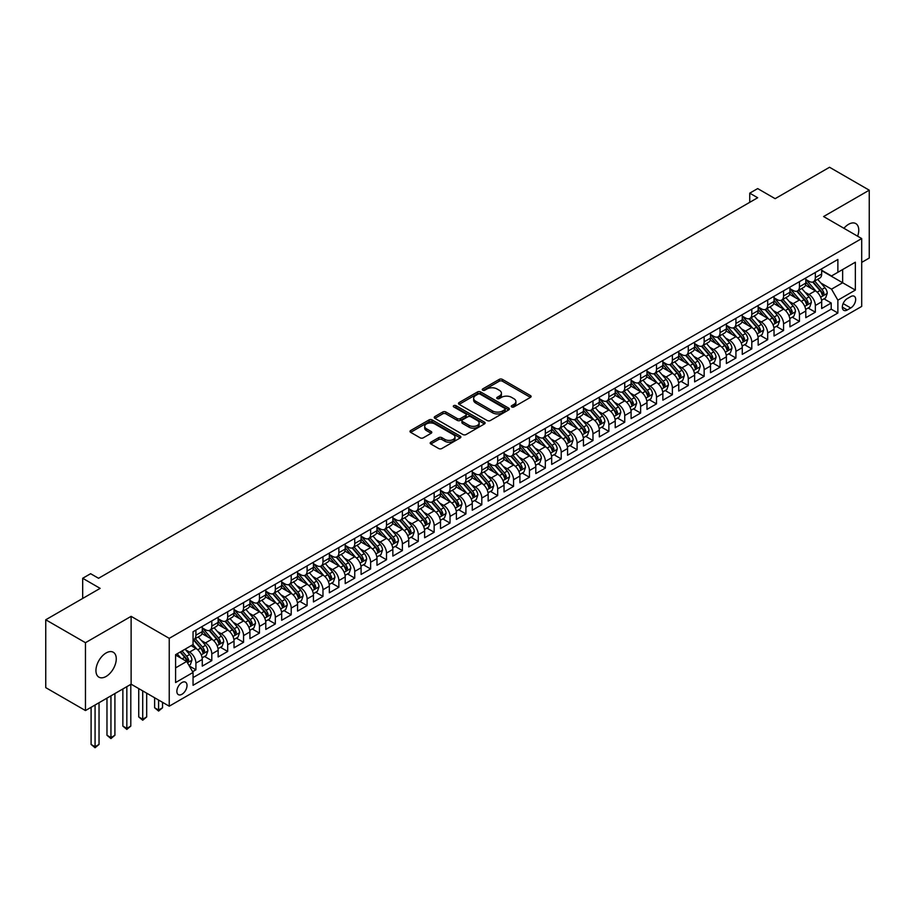 <?xml version="1.0" encoding="UTF-8"?>
<svg xmlns="http://www.w3.org/2000/svg" width="915" height="915" viewBox="0 0 915 915"><rect width="100%" height="100%" fill="white"/><g stroke="black" fill="none" stroke-linecap="round" stroke-linejoin="round"><path stroke-width="1.37" d="M511.702 406.935A1.544 0.892 0 0 0 513.887 406.935L530.448 397.373A2.207 1.27 0 0 0 531.1 396.469A2.207 1.27 0 0 0 530.448 395.566L502.392 379.37A2.207 1.27 0 0 0 499.27 379.37L482.708 388.932A1.544 0.892 0 0 0 482.251 389.561A1.544 0.892 0 0 0 482.708 390.19A1.544 0.892 0 0 0 484.893 390.19L487.032 388.955A7.057 4.072 0 0 1 497.005 388.955L499.35 390.305A7.057 4.072 0 0 1 501.42 393.187A7.057 4.072 0 0 1 499.35 396.069L497.2 397.304A1.544 0.892 0 0 0 496.754 397.934A1.544 0.892 0 0 0 497.2 398.563A1.544 0.892 0 0 0 499.384 398.563L501.534 397.327A7.057 4.072 0 0 1 511.508 397.327L513.853 398.677A7.057 4.072 0 0 1 515.911 401.559A7.057 4.072 0 0 1 513.853 404.43L511.702 405.677A1.544 0.892 0 0 0 511.256 406.306A1.544 0.892 0 0 0 511.702 406.935L511.702 405.677M106.106 676.448A14.377 8.304 120 0 0 115.496 663.775A14.377 8.304 120 0 0 113.288 652.258A14.377 8.304 120 0 0 106.106 652.967A14.377 8.304 120 0 0 96.716 665.64A14.377 8.304 120 0 0 98.912 677.157A14.377 8.304 120 0 0 106.106 676.448M857.63 236.196A14.377 8.304 120 0 0 855.788 223.58A14.377 8.304 120 0 0 848.605 224.289A14.377 8.304 120 0 0 843.939 228.292M181.936 694.279A7.183 4.152 120 0 0 186.637 687.943A7.183 4.152 120 0 0 185.539 682.19A7.183 4.152 120 0 0 181.936 682.544A7.183 4.152 120 0 0 177.247 688.881A7.183 4.152 120 0 0 178.345 694.634A7.183 4.152 120 0 0 181.936 694.279M430.828 442.197A2.207 1.27 0 0 0 430.187 443.089A2.207 1.27 0 0 0 430.828 443.992L438.708 448.533A2.207 1.27 0 0 0 441.819 448.533L460.222 437.919A2.207 1.27 0 0 0 460.863 437.015A2.207 1.27 0 0 0 460.222 436.112L432.154 419.916A2.207 1.27 0 0 0 429.043 419.916L410.641 430.53A2.207 1.27 0 0 0 410 431.434A2.207 1.27 0 0 0 410.641 432.338L420.157 437.828A2.207 1.27 0 0 0 423.268 437.828L431.148 433.287A2.207 1.27 0 0 0 431.788 432.383A2.207 1.27 0 0 0 431.148 431.48L426.424 428.758A5.902 3.408 0 0 1 424.697 426.356A5.902 3.408 0 0 1 428.346 423.21A5.902 3.408 0 0 1 434.774 423.942L453.245 434.614A5.902 3.408 0 0 1 454.972 437.015A5.902 3.408 0 0 1 451.324 440.161A5.902 3.408 0 0 1 444.907 439.429L441.819 437.644A2.207 1.27 0 0 0 438.708 437.644L430.828 442.197L430.828 443.992L438.708 439.486L438.708 437.644M861.701 262.399L869.25 258.041L869.25 190.183L829.539 167.262L775.142 198.669L757.677 188.582L749.74 193.168L757.677 197.743L98.557 578.28L90.619 573.705L82.682 578.28L82.682 598.456M85.461 642.696L85.461 710.555L131.12 684.191L131.12 616.344L85.461 642.696L45.75 619.775L100.147 588.368L82.682 578.28M131.12 616.344L169.241 638.35L861.701 238.552L861.701 306.411L169.241 706.197L169.241 638.35M869.25 190.183L823.592 216.546L861.701 238.552M487.192 420.545A2.207 1.27 0 0 0 490.303 420.545L508.706 409.92A2.207 1.27 0 0 0 509.346 409.028A2.207 1.27 0 0 0 508.706 408.124L480.638 391.929A2.207 1.27 0 0 0 477.527 391.929L459.124 402.543A2.207 1.27 0 0 0 458.484 403.446A2.207 1.27 0 0 0 459.124 404.35L487.192 420.545M454.366 407.267A1.544 0.892 0 0 1 455.933 407.484L484.435 423.942L466.067 434.545A2.207 1.27 0 0 1 462.944 434.545L434.888 418.338L434.888 416.542A2.207 1.27 0 0 0 434.236 417.446A2.207 1.27 0 0 0 434.888 418.338M434.888 416.542L442.757 411.99A2.207 1.27 0 0 1 445.88 411.99L457.26 418.567A2.207 1.27 0 0 0 460.371 418.567L465.598 415.547A2.207 1.27 0 0 0 466.238 414.655A2.207 1.27 0 0 0 465.598 413.752L453.749 406.912A1.544 0.892 0 0 1 453.302 406.283A1.544 0.892 0 0 1 454.252 405.459A1.544 0.892 0 0 1 455.933 405.654L484.458 422.124A2.207 1.27 0 0 1 485.11 423.016A2.207 1.27 0 0 1 484.458 423.92L484.458 422.124M85.461 710.555L45.75 687.634L45.75 619.775M192.619 671.702L195.913 669.803L189.325 665.994M185.573 649.799L189.565 652.098A8.99 5.193 60 0 1 195.913 663.101L202.272 659.44L202.272 666.131L211.8 660.63L204.571 656.455M201.46 640.626L205.452 642.936A8.99 5.193 60 0 1 211.8 653.939L218.147 650.268L218.147 656.959L227.686 651.457L220.458 647.282M217.347 631.464L221.327 633.763A8.99 5.193 60 0 1 227.686 644.766L234.034 641.095L234.034 647.797L243.562 642.284L236.333 638.121M233.222 622.292L237.214 624.59A8.99 5.193 60 0 1 243.562 635.593L249.921 631.933L249.921 638.624L259.448 633.123L252.22 628.948M249.109 613.119L253.089 615.418A8.99 5.193 60 0 1 259.448 626.432L265.796 622.76L265.796 629.451L275.335 623.95L268.106 619.775M264.984 603.946L268.976 606.256A8.99 5.193 60 0 1 275.335 617.259L281.683 613.588L281.683 620.279L291.21 614.777L283.982 610.614M280.871 594.784L284.862 597.083A8.99 5.193 60 0 1 291.21 608.086L297.569 604.415L297.569 611.117L307.097 605.616L299.868 601.441M296.757 585.611L300.738 587.91A8.99 5.193 60 0 1 307.097 598.913L313.445 595.253L313.445 601.944L322.972 596.443L315.755 592.268M312.633 576.439L316.624 578.749A8.99 5.193 60 0 1 322.972 589.752L329.331 586.08L329.331 592.771L338.859 587.27L331.63 583.095M328.519 567.277L332.511 569.576A8.99 5.193 60 0 1 338.859 580.579L345.207 576.908L345.207 583.61L354.746 578.097L347.517 573.934M344.406 558.104L348.386 560.403A8.99 5.193 60 0 1 354.746 571.406L361.093 567.746L361.093 574.437L370.621 568.936L363.392 564.761M360.281 548.931L364.273 551.23A8.99 5.193 60 0 1 370.621 562.245L376.98 558.573L376.98 565.264L386.507 559.763L379.279 555.588M376.168 539.759L380.148 542.069A8.99 5.193 60 0 1 386.507 553.072L392.855 549.4L392.855 556.091L402.383 550.59L395.166 546.427M392.043 530.597L396.035 532.896A8.99 5.193 60 0 1 402.383 543.899L408.742 540.227L408.742 546.93L418.269 541.428L411.041 537.254M407.93 521.424L411.922 523.723A8.99 5.193 60 0 1 418.269 534.726L424.629 531.066L424.629 537.757L434.156 532.255L426.928 528.081M423.817 512.251L427.797 514.562A8.99 5.193 60 0 1 434.156 525.565L440.504 521.893L440.504 528.584L450.031 523.083L442.814 518.908M439.692 503.09L443.684 505.389A8.99 5.193 60 0 1 450.031 516.392L456.391 512.72L456.391 519.423L465.918 513.91L458.69 509.747M455.579 493.917L459.57 496.216A8.99 5.193 60 0 1 465.918 507.219L472.266 503.559L472.266 510.25L481.805 504.748L474.576 500.574M471.454 484.744L475.445 487.043A8.99 5.193 60 0 1 481.805 498.057L488.153 494.386L488.153 501.077L497.68 495.575L490.451 491.401M487.34 475.571L491.332 477.882A8.99 5.193 60 0 1 497.68 488.885L504.039 485.213L504.039 491.904L513.567 486.403L506.338 482.239M503.227 466.41L507.207 468.709A8.99 5.193 60 0 1 513.567 479.712L519.914 476.04L519.914 482.743L529.442 477.241L522.225 473.066M519.102 457.237L523.094 459.536A8.99 5.193 60 0 1 529.442 470.539L535.801 466.879L535.801 473.57L545.329 468.068L538.1 463.894M534.989 448.064L538.981 450.374A8.99 5.193 60 0 1 545.329 461.377L551.688 457.706L551.688 464.397L561.215 458.895L553.987 454.721M550.876 438.903L554.856 441.202A8.99 5.193 60 0 1 561.215 452.204L567.563 448.533L567.563 455.235L577.091 449.734L569.862 445.559M566.751 429.73L570.743 432.029A8.99 5.193 60 0 1 577.091 443.032L583.45 439.372L583.45 446.062L592.977 440.561L585.749 436.386M582.638 420.557L586.618 422.856A8.99 5.193 60 0 1 592.977 433.87L599.325 430.199L599.325 436.89L608.864 431.388L601.635 427.214M598.513 411.384L602.505 413.694A8.99 5.193 60 0 1 608.864 424.697L615.212 421.026L615.212 427.717L624.739 422.215L617.511 418.052M614.4 402.223L618.391 404.522A8.99 5.193 60 0 1 624.739 415.524L631.098 411.853L631.098 418.555L640.626 413.054L633.397 408.879M630.286 393.05L634.267 395.349A8.99 5.193 60 0 1 640.626 406.351L646.974 402.692L646.974 409.382L656.501 403.881L649.284 399.706M646.162 383.877L650.153 386.187A8.99 5.193 60 0 1 656.501 397.19L662.86 393.519L662.86 400.21L672.388 394.708L665.159 390.533M662.048 374.715L666.04 377.014A8.99 5.193 60 0 1 672.388 388.017L678.736 384.346L678.736 391.048L688.274 385.547L681.046 381.372M677.935 365.543L681.915 367.841A8.99 5.193 60 0 1 688.274 378.844L694.622 375.184L694.622 381.875L704.15 376.374L696.921 372.199M693.81 356.37L697.802 358.669A8.99 5.193 60 0 1 704.15 369.683L710.509 366.011L710.509 372.702L720.036 367.201L712.808 363.026M709.697 347.197L713.677 349.507A8.99 5.193 60 0 1 720.036 360.51L726.384 356.839L726.384 363.529L735.923 358.028L728.695 353.865M725.572 338.035L729.564 340.334A8.99 5.193 60 0 1 735.923 351.337L742.271 347.666L742.271 354.368L751.798 348.867L744.57 344.692M741.459 328.862L745.451 331.161A8.99 5.193 60 0 1 751.798 342.164L758.158 338.504L758.158 345.195L767.685 339.694L760.457 335.519M757.346 319.69L761.326 322A8.99 5.193 60 0 1 767.685 333.003L774.033 329.331L774.033 336.022L783.56 330.521L776.343 326.346M773.221 310.528L777.212 312.827A8.99 5.193 60 0 1 783.56 323.83L789.919 320.159L789.919 326.861L799.447 321.359L792.218 317.185M789.107 301.355L793.099 303.654A8.99 5.193 60 0 1 799.447 314.657L805.795 310.997L805.795 317.688L815.334 312.187L815.334 305.496A8.99 5.193 -120 0 0 808.974 294.481L804.994 292.182M808.105 308.012L815.334 312.187M202.272 659.44A8.99 5.193 -120 0 0 195.913 648.438L191.155 645.681M218.147 650.268A8.99 5.193 -120 0 0 211.8 639.265L201.975 633.592M234.034 641.095A8.99 5.193 -120 0 0 227.686 630.092L217.862 624.419M249.921 631.933A8.99 5.193 -120 0 0 243.562 620.919L233.748 615.257M265.796 622.76A8.99 5.193 -120 0 0 259.448 611.758L249.623 606.085M281.683 613.588A8.99 5.193 -120 0 0 275.335 602.585L265.51 596.912M297.569 604.415A8.99 5.193 -120 0 0 291.21 593.412L281.385 587.75M313.445 595.253A8.99 5.193 -120 0 0 307.097 584.25L297.272 578.577M329.331 586.08A8.99 5.193 -120 0 0 322.972 575.077L313.159 569.404M345.207 576.908A8.99 5.193 -120 0 0 338.859 565.905L329.034 560.232M361.093 567.746A8.99 5.193 -120 0 0 354.746 556.732L344.921 551.07M376.98 558.573A8.99 5.193 -120 0 0 370.621 547.57L360.796 541.897M392.855 549.4A8.99 5.193 -120 0 0 386.507 538.397L376.683 532.724M408.742 540.227A8.99 5.193 -120 0 0 402.383 529.225L392.569 523.563M424.629 531.066A8.99 5.193 -120 0 0 418.269 520.063L408.445 514.39M440.504 521.893A8.99 5.193 -120 0 0 434.156 510.89L424.331 505.217M456.391 512.72A8.99 5.193 -120 0 0 450.031 501.717L440.218 496.044M472.266 503.559A8.99 5.193 -120 0 0 465.918 492.545L456.093 486.883M488.153 494.386A8.99 5.193 -120 0 0 481.805 483.383L471.98 477.71M504.039 485.213A8.99 5.193 -120 0 0 497.68 474.21L487.855 468.537M519.914 476.04A8.99 5.193 -120 0 0 513.567 465.037L503.742 459.376M535.801 466.879A8.99 5.193 -120 0 0 529.442 455.876L519.629 450.203M551.688 457.706A8.99 5.193 -120 0 0 545.329 446.703L535.504 441.03M567.563 448.533A8.99 5.193 -120 0 0 561.215 437.53L551.39 431.857M583.45 439.372A8.99 5.193 -120 0 0 577.091 428.357L567.277 422.696M599.325 430.199A8.99 5.193 -120 0 0 592.977 419.196L583.152 413.523M615.212 421.026A8.99 5.193 -120 0 0 608.864 410.023L599.039 404.35M631.098 411.853A8.99 5.193 -120 0 0 624.739 400.85L614.914 395.188M646.974 402.692A8.99 5.193 -120 0 0 640.626 391.689L630.801 386.016M662.86 393.519A8.99 5.193 -120 0 0 656.501 382.516L646.688 376.843M678.736 384.346A8.99 5.193 -120 0 0 672.388 373.343L662.563 367.67M694.622 375.184A8.99 5.193 -120 0 0 688.274 364.181L678.45 358.508M710.509 366.011A8.99 5.193 -120 0 0 704.15 355.009L694.336 349.336M726.384 356.839A8.99 5.193 -120 0 0 720.036 345.836L710.212 340.163M742.271 347.666A8.99 5.193 -120 0 0 735.923 336.663L726.098 331.001M758.158 338.504A8.99 5.193 -120 0 0 751.798 327.501L741.974 321.828M774.033 329.331A8.99 5.193 -120 0 0 767.685 318.329L757.86 312.656M789.919 320.159A8.99 5.193 -120 0 0 783.56 309.156L773.747 303.483M805.795 310.997A8.99 5.193 -120 0 0 799.447 299.994L789.622 294.321M850.744 296.597L847.256 298.61A6.965 4.015 120 0 0 842.704 304.752A6.965 4.015 120 0 0 843.767 310.334A6.965 4.015 120 0 0 847.256 309.979L850.744 307.966A6.965 4.015 120 0 0 855.296 301.836A6.965 4.015 120 0 0 854.233 296.254A6.965 4.015 120 0 0 850.744 296.597M175.589 667.87L186.706 661.454L193.054 672.456L193.054 685.301L837.877 313.01L837.877 300.177L831.529 289.163L820.869 283.01M193.054 672.456L175.589 682.544L175.589 654.671L193.054 644.583L193.054 631.739L837.877 259.46L837.877 272.293L855.353 262.205L855.353 290.089L837.877 300.177M202.272 627.896L205.452 629.726A8.99 5.193 60 0 0 209.935 630.172L216.295 626.5A8.99 5.193 -120 0 0 218.147 622.394L218.147 617.259M218.147 618.723L221.327 620.553A8.99 5.193 60 0 0 225.822 620.999L232.17 617.339A8.99 5.193 -120 0 0 234.034 613.222L234.034 608.086M234.034 609.55L237.214 611.392A8.99 5.193 60 0 0 241.709 611.838L248.056 608.166A8.99 5.193 -120 0 0 249.921 604.049L249.921 598.913M249.921 600.389L253.089 602.219A8.99 5.193 60 0 0 257.584 602.665L263.943 598.993A8.99 5.193 -120 0 0 265.796 594.887L265.796 589.752M265.796 591.216L268.976 593.046A8.99 5.193 60 0 0 273.471 593.492L279.818 589.82A8.99 5.193 -120 0 0 281.683 585.714L281.683 580.579M281.683 582.043L284.862 583.884A8.99 5.193 60 0 0 289.346 584.319L295.705 580.659A8.99 5.193 -120 0 0 297.569 576.542L297.569 571.406M297.569 572.87L300.738 574.712A8.99 5.193 60 0 0 305.233 575.158L311.592 571.486A8.99 5.193 -120 0 0 313.445 567.369L313.445 562.233M313.445 563.709L316.624 565.539A8.99 5.193 60 0 0 321.119 565.985L327.467 562.313A8.99 5.193 -120 0 0 329.331 558.207L329.331 553.072M329.331 554.536L332.511 556.366A8.99 5.193 60 0 0 336.995 556.812L343.354 553.152A8.99 5.193 -120 0 0 345.207 549.034L345.207 543.899M345.207 545.363L348.386 547.204A8.99 5.193 60 0 0 352.881 547.65L359.229 543.979A8.99 5.193 -120 0 0 361.093 539.861L361.093 534.726M361.093 536.201L364.273 538.031A8.99 5.193 60 0 0 368.768 538.478L375.116 534.806A8.99 5.193 -120 0 0 376.98 530.7L376.98 525.565M376.98 527.029L380.148 528.859A8.99 5.193 60 0 0 384.643 529.305L391.002 525.633A8.99 5.193 -120 0 0 392.855 521.527L392.855 516.392M392.855 517.856L396.035 519.697A8.99 5.193 60 0 0 400.53 520.132L406.878 516.472A8.99 5.193 -120 0 0 408.742 512.354L408.742 507.219M408.742 508.683L411.922 510.524A8.99 5.193 60 0 0 416.405 510.97L422.764 507.299A8.99 5.193 -120 0 0 424.629 503.181L424.629 498.046M424.629 499.521L427.797 501.351A8.99 5.193 60 0 0 432.292 501.797L438.64 498.126A8.99 5.193 -120 0 0 440.504 494.02L440.504 488.885M440.504 490.349L443.684 492.178A8.99 5.193 60 0 0 448.178 492.625L454.526 488.965A8.99 5.193 -120 0 0 456.391 484.847L456.391 479.712M456.391 481.176L459.57 483.017A8.99 5.193 60 0 0 464.054 483.463L470.413 479.792A8.99 5.193 -120 0 0 472.266 475.674L472.266 470.539M472.266 472.014L475.445 473.844A8.99 5.193 60 0 0 479.94 474.29L486.288 470.619A8.99 5.193 -120 0 0 488.153 466.513L488.153 461.377M488.153 462.841L491.332 464.671A8.99 5.193 60 0 0 495.827 465.117L502.175 461.446A8.99 5.193 -120 0 0 504.039 457.34L504.039 452.204M504.039 453.668L507.207 455.51A8.99 5.193 60 0 0 511.702 455.945L518.062 452.285A8.99 5.193 -120 0 0 519.914 448.167L519.914 443.032M519.914 444.496L523.094 446.337A8.99 5.193 60 0 0 527.589 446.783L533.937 443.112A8.99 5.193 -120 0 0 535.801 438.994L535.801 433.859M535.801 435.334L538.981 437.164A8.99 5.193 60 0 0 543.464 437.61L549.824 433.939A8.99 5.193 -120 0 0 551.688 429.833L551.688 424.697M551.688 426.161L554.856 427.991A8.99 5.193 60 0 0 559.351 428.437L565.699 424.777A8.99 5.193 -120 0 0 567.563 420.66L567.563 415.524M567.563 416.988L570.743 418.83A8.99 5.193 60 0 0 575.238 419.276L581.585 415.604A8.99 5.193 -120 0 0 583.45 411.487L583.45 406.351M583.45 407.827L586.618 409.657A8.99 5.193 60 0 0 591.113 410.103L597.472 406.432A8.99 5.193 -120 0 0 599.325 402.325L599.325 397.19M599.325 398.654L602.505 400.484A8.99 5.193 60 0 0 607 400.93L613.347 397.259A8.99 5.193 -120 0 0 615.212 393.153L615.212 388.017M615.212 389.481L618.391 391.323A8.99 5.193 60 0 0 622.875 391.757L629.234 388.097A8.99 5.193 -120 0 0 631.098 383.98L631.098 378.844M631.098 380.308L634.267 382.15A8.99 5.193 60 0 0 638.762 382.596L645.121 378.924A8.99 5.193 -120 0 0 646.974 374.807L646.974 369.671M646.974 371.147L650.153 372.977A8.99 5.193 60 0 0 654.648 373.423L660.996 369.751A8.99 5.193 -120 0 0 662.86 365.645L662.86 360.51M662.86 361.974L666.04 363.804A8.99 5.193 60 0 0 670.523 364.25L676.883 360.59A8.99 5.193 -120 0 0 678.736 356.473L678.736 351.337M678.736 352.801L681.915 354.643A8.99 5.193 60 0 0 686.41 355.089L692.758 351.417A8.99 5.193 -120 0 0 694.622 347.3L694.622 342.164M694.622 343.64L697.802 345.47A8.99 5.193 60 0 0 702.297 345.916L708.645 342.244A8.99 5.193 -120 0 0 710.509 338.138L710.509 333.003M710.509 334.467L713.677 336.297A8.99 5.193 60 0 0 718.172 336.743L724.531 333.071A8.99 5.193 -120 0 0 726.384 328.965L726.384 323.83M726.384 325.294L729.564 327.135A8.99 5.193 60 0 0 734.059 327.57L740.407 323.91A8.99 5.193 -120 0 0 742.271 319.793L742.271 314.657M742.271 316.132L745.451 317.963A8.99 5.193 60 0 0 749.934 318.409L756.293 314.737A8.99 5.193 -120 0 0 758.158 310.62L758.158 305.484M758.158 306.96L761.326 308.79A8.99 5.193 60 0 0 765.821 309.236L772.18 305.564A8.99 5.193 -120 0 0 774.033 301.458L774.033 296.323M774.033 297.787L777.212 299.617A8.99 5.193 60 0 0 781.707 300.063L788.055 296.403A8.99 5.193 -120 0 0 789.919 292.285L789.919 287.15M789.919 288.614L793.099 290.455A8.99 5.193 60 0 0 797.583 290.901L803.942 287.23A8.99 5.193 -120 0 0 805.795 283.112L805.795 277.977M193.054 677.592L831.209 309.156L831.209 303.014L821.681 308.515L821.681 301.824A8.99 5.193 -120 0 0 815.334 290.821L805.509 285.148M805.795 279.452L808.974 281.282A8.99 5.193 -120 0 0 813.469 281.728A8.99 5.193 -120 0 0 815.334 277.611L815.334 272.476M813.469 281.728L819.817 278.057A8.99 5.193 -120 0 0 821.681 273.951L821.681 268.816M195.913 630.092L195.913 635.227A8.99 5.193 60 0 1 194.06 639.345A8.99 5.193 60 0 1 193.054 639.699M194.06 639.345L200.408 635.673A8.99 5.193 -120 0 0 202.272 631.556L202.272 626.42M211.8 620.919L211.8 626.054A8.99 5.193 60 0 1 209.935 630.172M227.686 611.758L227.686 616.893A8.99 5.193 60 0 1 225.822 620.999M243.562 602.585L243.562 607.72A8.99 5.193 60 0 1 241.709 611.838M259.448 593.412L259.448 598.547A8.99 5.193 60 0 1 257.584 602.665M275.335 584.25L275.335 589.386A8.99 5.193 60 0 1 273.471 593.492M291.21 575.077L291.21 580.213A8.99 5.193 60 0 1 289.346 584.319M307.097 565.905L307.097 571.04A8.99 5.193 60 0 1 305.233 575.158M322.972 556.732L322.972 561.867A8.99 5.193 60 0 1 321.119 565.985M338.859 547.57L338.859 552.706A8.99 5.193 60 0 1 336.995 556.812M354.746 538.397L354.746 543.533A8.99 5.193 60 0 1 352.881 547.65M370.621 529.225L370.621 534.36A8.99 5.193 60 0 1 368.768 538.478M386.507 520.063L386.507 525.199A8.99 5.193 60 0 1 384.643 529.305M402.383 510.89L402.383 516.026A8.99 5.193 60 0 1 400.53 520.132M418.269 501.717L418.269 506.853A8.99 5.193 60 0 1 416.405 510.97M434.156 492.545L434.156 497.68A8.99 5.193 60 0 1 432.292 501.797M450.031 483.383L450.031 488.519A8.99 5.193 60 0 1 448.178 492.625M465.918 474.21L465.918 479.346A8.99 5.193 60 0 1 464.054 483.463M481.805 465.037L481.805 470.173A8.99 5.193 60 0 1 479.94 474.29M497.68 455.876L497.68 461.011A8.99 5.193 60 0 1 495.827 465.117M513.567 446.703L513.567 451.838A8.99 5.193 60 0 1 511.702 455.945M529.442 437.53L529.442 442.666A8.99 5.193 60 0 1 527.589 446.783M545.329 428.357L545.329 433.493A8.99 5.193 60 0 1 543.464 437.61M561.215 419.196L561.215 424.331A8.99 5.193 60 0 1 559.351 428.437M577.091 410.023L577.091 415.158A8.99 5.193 60 0 1 575.238 419.276M592.977 400.85L592.977 405.986A8.99 5.193 60 0 1 591.113 410.103M608.864 391.689L608.864 396.824A8.99 5.193 60 0 1 607 400.93M624.739 382.516L624.739 387.651A8.99 5.193 60 0 1 622.875 391.757M640.626 373.343L640.626 378.478A8.99 5.193 60 0 1 638.762 382.596M656.501 364.17L656.501 369.305A8.99 5.193 60 0 1 654.648 373.423M672.388 355.009L672.388 360.144A8.99 5.193 60 0 1 670.523 364.25M688.274 345.836L688.274 350.971A8.99 5.193 60 0 1 686.41 355.089M704.15 336.663L704.15 341.798A8.99 5.193 60 0 1 702.297 345.916M720.036 327.501L720.036 332.637A8.99 5.193 60 0 1 718.172 336.743M735.923 318.329L735.923 323.464A8.99 5.193 60 0 1 734.059 327.57M751.798 309.156L751.798 314.291A8.99 5.193 60 0 1 749.934 318.409M767.685 299.983L767.685 305.118A8.99 5.193 60 0 1 765.821 309.236M783.56 290.821L783.56 295.957A8.99 5.193 60 0 1 781.707 300.063M799.447 281.648L799.447 286.784A8.99 5.193 60 0 1 797.583 290.901M799.447 314.657L799.447 321.359M783.56 323.83L783.56 330.521M767.685 333.003L767.685 339.694M751.798 342.164L751.798 348.867M735.923 351.337L735.923 358.028M720.036 360.51L720.036 367.201M704.15 369.683L704.15 376.374M688.274 378.844L688.274 385.547M672.388 388.017L672.388 394.708M656.501 397.19L656.501 403.881M640.626 406.351L640.626 413.054M624.739 415.524L624.739 422.215M608.864 424.697L608.864 431.388M592.977 433.87L592.977 440.561M577.091 443.032L577.091 449.734M561.215 452.204L561.215 458.895M545.329 461.377L545.329 468.068M529.442 470.539L529.442 477.241M513.567 479.712L513.567 486.403M497.68 488.885L497.68 495.575M481.805 498.057L481.805 504.748M465.918 507.219L465.918 513.91M450.031 516.392L450.031 523.083M434.156 525.565L434.156 532.255M418.269 534.726L418.269 541.428M402.383 543.899L402.383 550.59M386.507 553.072L386.507 559.763M370.621 562.245L370.621 568.936M354.746 571.406L354.746 578.097M338.859 580.579L338.859 587.27M322.972 589.752L322.972 596.443M307.097 598.913L307.097 605.616M291.21 608.086L291.21 614.777M275.335 617.259L275.335 623.95M259.448 626.432L259.448 633.123M243.562 635.593L243.562 642.284M227.686 644.766L227.686 651.457M211.8 653.939L211.8 660.63M195.913 663.101L195.913 669.803M186.706 661.454L175.589 655.037M831.529 289.163L842.646 282.746L842.646 269.548L855.353 262.205M821.681 270.646L855.353 290.089M821.681 270.28L831.529 275.964L837.877 272.293M131.12 684.191L169.241 706.197M749.74 193.168L749.74 202.329M823.98 298.839L831.209 303.014M831.209 309.156L837.877 313.01M512.32 407.152L513.853 406.271A7.057 4.072 0 0 0 515.911 403.389L515.911 401.559M501.42 393.187L501.42 395.017A7.057 4.072 0 0 1 499.35 397.899L497.817 398.78M530.426 397.385L502.392 381.2A2.207 1.27 0 0 0 499.27 381.2L483.326 390.408M508.706 408.124L508.706 409.92L480.638 393.759A2.207 1.27 0 0 0 477.527 393.759L459.158 404.361M504.806 409.657A1.544 0.892 0 0 0 505.252 409.028A1.544 0.892 0 0 0 504.806 408.399L480.169 394.171A1.544 0.892 0 0 0 477.996 394.171L475.731 395.474A7.057 4.072 0 0 0 473.661 398.357A7.057 4.072 0 0 0 475.731 401.239L492.567 410.961A7.057 4.072 0 0 0 502.541 410.961L504.806 409.657L504.806 411.487A1.544 0.892 0 0 0 505.252 410.858L505.252 409.028M473.661 398.357L473.661 400.198A7.057 4.072 0 0 0 475.731 403.069L475.731 401.239M504.806 411.487L502.541 412.791A7.057 4.072 0 0 1 492.567 412.791L475.731 403.069M434.911 418.361L442.757 413.832L442.757 411.99M466.238 414.655L466.238 416.485A2.207 1.27 0 0 1 465.598 417.389L460.371 420.397A2.207 1.27 0 0 1 457.26 420.397L445.88 413.832A2.207 1.27 0 0 0 442.757 413.832M469.063 425.384A5.902 3.408 0 0 0 475.491 426.127A5.902 3.408 0 0 0 479.128 422.97A5.902 3.408 0 0 0 477.401 420.568L470.893 416.805A2.207 1.27 0 0 0 467.782 416.805L462.555 419.825A2.207 1.27 0 0 0 461.915 420.728A2.207 1.27 0 0 0 462.555 421.621L469.063 425.384L469.063 427.214A5.902 3.408 0 0 0 475.491 427.957A5.902 3.408 0 0 0 479.128 424.812L479.128 422.97M461.915 420.728L461.915 422.558A2.207 1.27 0 0 0 462.555 423.462L462.555 421.621M469.063 427.214L462.555 423.462M454.972 437.015L454.972 438.845A5.902 3.408 0 0 1 451.324 441.991A5.902 3.408 0 0 1 444.907 441.259L441.819 439.486A2.207 1.27 0 0 0 438.708 439.486M424.697 426.356L424.697 428.186A5.902 3.408 0 0 0 426.424 430.588L426.424 428.758M431.148 431.48L431.148 433.287L426.424 430.588M460.188 437.93L432.154 421.746A2.207 1.27 0 0 0 429.043 421.746L410.675 432.349L410.641 430.53M821.544 300.246L825.65 297.878L827.24 293.292A5.948 3.431 -120 0 0 824.918 287.71L817.667 279.304M816.214 291.405L807.602 281.431A17.179 9.916 -120 0 0 805.795 279.544M811.491 288.602L806.675 283.032A14.263 8.235 -120 0 0 805.795 282.072M812.657 282.049L820 290.547A5.948 3.431 60 0 1 822.116 294.653L824.026 293.543A5.948 3.431 -120 0 0 821.91 289.449L814.647 281.042M813.092 281.911L820.972 291.039A3.031 1.75 60 0 1 821.739 292.228L824.026 293.543M822.116 294.653L822.551 295.351M805.669 309.419L809.775 307.051L811.353 302.465A5.948 3.431 -120 0 0 809.043 296.872L801.78 288.477M800.328 300.566L791.727 290.604A17.179 9.916 -120 0 0 789.919 288.717M795.615 297.775L790.8 292.205A14.263 8.235 -120 0 0 789.919 291.245M796.782 291.222L804.113 299.72A5.948 3.431 60 0 1 806.241 303.814L808.139 302.716A5.948 3.431 -120 0 0 806.024 298.622L798.761 290.215M797.205 291.084L805.097 300.212A3.031 1.75 60 0 1 805.863 301.401L808.139 302.716M806.241 303.814L806.675 304.523M789.782 318.592L793.888 316.224L795.478 311.638A5.948 3.431 -120 0 0 793.156 306.045L785.905 297.638M784.452 309.739L775.84 299.777A17.179 9.916 -120 0 0 774.033 297.89M779.729 306.948L774.913 301.367A14.263 8.235 -120 0 0 774.033 300.406M780.895 300.394L788.238 308.893A5.948 3.431 60 0 1 790.354 312.987L792.264 311.889A5.948 3.431 -120 0 0 790.137 307.783L782.885 299.388M781.33 300.246L789.21 309.384A3.031 1.75 60 0 1 789.977 310.562L792.264 311.889M790.354 312.987L790.789 313.696M773.907 327.753L778.002 325.385L779.591 320.799A5.948 3.431 -120 0 0 777.281 315.218L770.018 306.811M768.566 318.912L759.965 308.95A17.179 9.916 -120 0 0 758.158 307.051M763.842 316.11L759.027 310.54A14.263 8.235 -120 0 0 758.158 309.579M765.009 309.556L772.351 318.054A5.948 3.431 60 0 1 774.479 322.16L776.377 321.062A5.948 3.431 -120 0 0 774.262 316.956L766.999 308.549M765.443 309.419L773.335 318.546A3.031 1.75 60 0 1 774.09 319.735L776.377 321.062M774.479 322.16L774.902 322.858M758.02 336.926L762.126 334.558L763.716 329.972A5.948 3.431 -120 0 0 761.394 324.379L754.132 315.984M752.679 328.073L744.078 318.111A17.179 9.916 -120 0 0 742.271 316.224M747.967 325.282L743.152 319.712A14.263 8.235 -120 0 0 742.271 318.752M749.133 318.729L756.465 327.227A5.948 3.431 60 0 1 758.592 331.322L760.502 330.224A5.948 3.431 -120 0 0 758.375 326.129L751.124 317.722M749.557 318.592L757.448 327.719A3.031 1.75 60 0 1 758.215 328.908L760.502 330.224M758.592 331.322L759.027 332.031M742.134 346.099L746.24 343.731L747.83 339.145A5.948 3.431 -120 0 0 745.508 333.552L738.256 325.157M736.804 337.246L728.191 327.284A17.179 9.916 -120 0 0 726.384 325.397M732.08 334.455L727.265 328.874A14.263 8.235 -120 0 0 726.384 327.925M733.247 327.902L740.59 336.4A5.948 3.431 60 0 1 742.706 340.494L744.616 339.396A5.948 3.431 -120 0 0 742.488 335.29L735.237 326.895M733.681 327.764L741.562 336.892A3.031 1.75 60 0 1 742.328 338.081L744.616 339.396M742.706 340.494L743.14 341.204M726.258 355.272L730.364 352.893L731.943 348.318A5.948 3.431 -120 0 0 729.632 342.725L722.37 334.318M720.917 346.419L712.316 336.457A17.179 9.916 -120 0 0 710.509 334.57M716.193 343.617L711.39 338.047A14.263 8.235 -120 0 0 710.509 337.086M717.36 337.063L724.703 345.561A5.948 3.431 60 0 1 726.83 349.667L728.729 348.569A5.948 3.431 -120 0 0 726.613 344.463L719.35 336.068M717.795 336.926L725.687 346.064A3.031 1.75 60 0 1 726.453 347.243L728.729 348.569M726.83 349.667L727.265 350.376M710.372 364.433L714.478 362.066L716.068 357.479A5.948 3.431 -120 0 0 713.746 351.898L706.494 343.491M705.03 355.592L696.429 345.618A17.179 9.916 -120 0 0 694.622 343.731M700.318 352.79L695.503 347.22A14.263 8.235 -120 0 0 694.622 346.259M701.485 346.236L708.828 354.734A5.948 3.431 60 0 1 710.944 358.84L712.854 357.731A5.948 3.431 -120 0 0 710.726 353.636L703.475 345.229M701.919 346.099L709.8 355.226A3.031 1.75 60 0 1 710.566 356.415L712.854 357.731M710.944 358.84L711.378 359.538M694.485 373.606L698.591 371.238L700.181 366.652A5.948 3.431 -120 0 0 697.859 361.059L690.608 352.664M689.155 364.753L680.543 354.791A17.179 9.916 -120 0 0 678.736 352.904M684.431 361.963L679.616 356.393A14.263 8.235 -120 0 0 678.736 355.432M685.598 355.409L692.941 363.907A5.948 3.431 60 0 1 695.057 368.002L696.967 366.904A5.948 3.431 -120 0 0 694.851 362.809L687.588 354.402M686.033 355.272L693.925 364.399A3.031 1.75 60 0 1 694.679 365.588L696.967 366.904M695.057 368.002L695.492 368.711M678.61 382.779L682.716 380.411L684.294 375.825A5.948 3.431 -120 0 0 681.984 370.232L674.721 361.825M673.268 373.926L664.667 363.964A17.179 9.916 -120 0 0 662.86 362.077M668.556 371.135L663.741 365.554A14.263 8.235 -120 0 0 662.86 364.593M669.723 364.582L677.054 373.08A5.948 3.431 60 0 1 679.182 377.174L681.092 376.076A5.948 3.431 -120 0 0 678.964 371.97L671.702 363.575M670.146 364.433L678.038 373.572A3.031 1.75 60 0 1 678.804 374.75L681.092 376.076M679.182 377.174L679.616 377.884M662.723 391.94L666.829 389.573L668.419 384.986A5.948 3.431 -120 0 0 666.097 379.405L658.846 370.998M657.393 383.099L648.781 373.137A17.179 9.916 -120 0 0 646.974 371.238M652.669 380.297L647.854 374.727A14.263 8.235 -120 0 0 646.974 373.766M653.836 373.743L661.179 382.241A5.948 3.431 60 0 1 663.295 386.347L665.205 385.249A5.948 3.431 -120 0 0 663.078 381.143L655.826 372.737M654.271 373.606L662.151 382.733A3.031 1.75 60 0 1 662.918 383.923L665.205 385.249M663.295 386.347L663.73 387.045M646.848 401.113L650.942 398.746L652.532 394.159A5.948 3.431 -120 0 0 650.222 388.566L642.959 380.171M641.507 392.26L632.906 382.298A17.179 9.916 -120 0 0 631.098 380.411M636.783 389.47L631.968 383.9A14.263 8.235 -120 0 0 631.098 382.939M637.949 382.916L645.292 391.414A5.948 3.431 60 0 1 647.42 395.509L649.318 394.411A5.948 3.431 -120 0 0 647.202 390.316L639.94 381.91M638.384 382.779L646.276 391.906A3.031 1.75 60 0 1 647.031 393.095L649.318 394.411M647.42 395.509L647.843 396.218M630.961 410.286L635.067 407.918L636.657 403.332A5.948 3.431 -120 0 0 634.335 397.739L627.072 389.344M625.62 401.433L617.019 391.471A17.179 9.916 -120 0 0 615.212 389.584M620.908 398.643L616.092 393.061A14.263 8.235 -120 0 0 615.212 392.112M622.074 392.089L629.406 400.587A5.948 3.431 60 0 1 631.533 404.682L633.443 403.584A5.948 3.431 -120 0 0 631.316 399.478L624.064 391.082M622.497 391.952L630.389 401.079A3.031 1.75 60 0 1 631.156 402.268L633.443 403.584M631.533 404.682L631.968 405.391M615.074 419.459L619.181 417.08L620.77 412.493A5.948 3.431 -120 0 0 618.449 406.912L611.197 398.505M609.745 410.606L601.132 400.644A17.179 9.916 -120 0 0 599.325 398.757M605.021 407.804L600.206 402.234A14.263 8.235 -120 0 0 599.325 401.273M606.188 401.25L613.53 409.748A5.948 3.431 60 0 1 615.646 413.854L617.556 412.757A5.948 3.431 -120 0 0 615.429 408.65L608.178 400.255M606.622 401.113L614.503 410.252A3.031 1.75 60 0 1 615.269 411.43L617.556 412.757M615.646 413.854L616.081 414.564M599.199 428.62L603.305 426.253L604.884 421.666A5.948 3.431 -120 0 0 602.573 416.085L595.31 407.678M593.858 419.779L585.257 409.806A17.179 9.916 -120 0 0 583.45 407.918M589.134 416.977L584.33 411.407A14.263 8.235 -120 0 0 583.45 410.446M590.301 410.423L597.644 418.921A5.948 3.431 60 0 1 599.771 423.027L601.67 421.918A5.948 3.431 -120 0 0 599.554 417.823L592.291 409.417M590.735 410.286L598.627 419.413A3.031 1.75 60 0 1 599.394 420.603L601.67 421.918M599.771 423.027L600.206 423.725M583.312 437.793L587.419 435.426L589.008 430.839A5.948 3.431 -120 0 0 586.687 425.246L579.435 416.851M577.971 428.941L569.37 418.978A17.179 9.916 -120 0 0 567.563 417.091M573.259 426.15L568.444 420.58A14.263 8.235 -120 0 0 567.563 419.619M574.426 419.596L581.768 428.094A5.948 3.431 60 0 1 583.884 432.189L585.794 431.091A5.948 3.431 -120 0 0 583.667 426.996L576.416 418.59M574.86 419.459L582.741 428.586A3.031 1.75 60 0 1 583.507 429.776L585.794 431.091M583.884 432.189L584.319 432.898M567.426 446.966L571.532 444.599L573.122 440.012A5.948 3.431 -120 0 0 570.8 434.419L563.549 426.013M562.096 438.113L553.484 428.151A17.179 9.916 -120 0 0 551.688 426.264M557.372 435.323L552.557 429.741A14.263 8.235 -120 0 0 551.688 428.78M558.539 428.769L565.882 437.267A5.948 3.431 60 0 1 568.009 441.362L569.908 440.264A5.948 3.431 -120 0 0 567.792 436.158L560.529 427.762M558.974 428.62L566.865 437.759A3.031 1.75 60 0 1 567.62 438.937L569.908 440.264M568.009 441.362L568.432 442.071M551.551 456.128L555.657 453.76L557.235 449.174A5.948 3.431 -120 0 0 554.925 443.592L547.662 435.185M546.209 447.286L537.608 437.324A17.179 9.916 -120 0 0 535.801 435.426M541.497 444.484L536.682 438.914A14.263 8.235 -120 0 0 535.801 437.953M542.664 437.93L549.995 446.428A5.948 3.431 60 0 1 552.122 450.535L554.033 449.437A5.948 3.431 -120 0 0 551.905 445.331L544.654 436.924M543.087 437.793L550.979 446.92A3.031 1.75 60 0 1 551.745 448.11L554.033 449.437M552.122 450.535L552.557 451.232M535.664 465.3L539.77 462.933L541.36 458.346A5.948 3.431 -120 0 0 539.038 452.753L531.787 444.358M530.334 456.448L521.722 446.486A17.179 9.916 -120 0 0 519.914 444.599M525.61 453.657L520.795 448.087A14.263 8.235 -120 0 0 519.914 447.126M526.777 447.103L534.12 455.601A5.948 3.431 60 0 1 536.236 459.696L538.146 458.598A5.948 3.431 -120 0 0 536.018 454.503L528.767 446.097M527.212 446.966L535.092 456.093A3.031 1.75 60 0 1 535.858 457.283L538.146 458.598M536.236 459.696L536.67 460.405M519.789 474.473L523.883 472.106L525.473 467.519A5.948 3.431 -120 0 0 523.163 461.926L515.9 453.531M514.447 465.621L505.846 455.659A17.179 9.916 -120 0 0 504.039 453.771M509.724 462.83L504.908 457.248A14.263 8.235 -120 0 0 504.039 456.299M510.89 456.276L518.233 464.774A5.948 3.431 60 0 1 520.361 468.869L522.259 467.771A5.948 3.431 -120 0 0 520.143 463.665L512.88 455.27M511.325 456.139L519.217 465.266A3.031 1.75 60 0 1 519.972 466.456L522.259 467.771M520.361 468.869L520.795 469.578M503.902 483.646L508.008 481.267L509.598 476.681A5.948 3.431 -120 0 0 507.276 471.099L500.025 462.693M498.561 474.794L489.96 464.831A17.179 9.916 -120 0 0 488.153 462.944M493.848 471.991L489.033 466.421A14.263 8.235 -120 0 0 488.153 465.46M495.015 465.438L502.346 473.936A5.948 3.431 60 0 1 504.474 478.042L506.384 476.944A5.948 3.431 -120 0 0 504.257 472.838L497.005 464.443M495.438 465.3L503.33 474.439A3.031 1.75 60 0 1 504.096 475.617L506.384 476.944M504.474 478.042L504.908 478.751M488.015 492.808L492.121 490.44L493.711 485.854A5.948 3.431 -120 0 0 491.389 480.272L484.138 471.865M482.685 483.966L474.073 473.993A17.179 9.916 -120 0 0 472.266 472.106M477.962 481.164L473.147 475.594A14.263 8.235 -120 0 0 472.266 474.633M479.128 474.611L486.471 483.109A5.948 3.431 60 0 1 488.587 487.215L490.497 486.105A5.948 3.431 -120 0 0 488.381 482.011L481.118 473.604M479.563 474.473L487.443 483.6A3.031 1.75 60 0 1 488.21 484.79L490.497 486.105M488.587 487.215L489.022 487.912M472.14 501.98L476.246 499.613L477.824 495.026A5.948 3.431 -120 0 0 475.514 489.434L468.251 481.038M466.799 493.128L458.198 483.166A17.179 9.916 -120 0 0 456.391 481.279M462.075 490.337L457.271 484.767A14.263 8.235 -120 0 0 456.391 483.806M463.253 483.783L470.584 492.281A5.948 3.431 60 0 1 472.712 496.376L474.611 495.278A5.948 3.431 -120 0 0 472.495 491.183L465.232 482.777M463.676 483.646L471.568 492.773A3.031 1.75 60 0 1 472.334 493.963L474.611 495.278M472.712 496.376L473.147 497.085M456.253 511.153L460.359 508.786L461.949 504.199A5.948 3.431 -120 0 0 459.627 498.606L452.376 490.2M450.923 502.301L442.311 492.339A17.179 9.916 -120 0 0 440.504 490.451M446.2 499.51L441.385 493.928A14.263 8.235 -120 0 0 440.504 492.968M447.366 492.956L454.709 501.454A5.948 3.431 60 0 1 456.825 505.549L458.735 504.451A5.948 3.431 -120 0 0 456.608 500.345L449.357 491.95M447.801 492.808L455.681 501.946A3.031 1.75 60 0 1 456.448 503.124L458.735 504.451M456.825 505.549L457.26 506.258M440.367 520.315L444.473 517.947L446.062 513.361A5.948 3.431 -120 0 0 443.741 507.779L436.489 499.373M435.037 511.474L426.424 501.512A17.179 9.916 -120 0 0 424.629 499.613M430.313 508.671L425.498 503.101A14.263 8.235 -120 0 0 424.629 502.141M431.48 502.118L438.823 510.616A5.948 3.431 60 0 1 440.95 514.722L442.849 513.624A5.948 3.431 -120 0 0 440.733 509.518L433.47 501.111M431.914 501.98L439.806 511.108A3.031 1.75 60 0 1 440.561 512.297L442.849 513.624M440.95 514.722L441.373 515.419M424.491 529.488L428.597 527.12L430.187 522.534A5.948 3.431 -120 0 0 427.865 516.941L420.603 508.546M419.15 520.635L410.549 510.673A17.179 9.916 -120 0 0 408.742 508.786M414.438 517.844L409.623 512.274A14.263 8.235 -120 0 0 408.742 511.313M415.604 511.291L422.936 519.789A5.948 3.431 60 0 1 425.063 523.883L426.973 522.785A5.948 3.431 -120 0 0 424.846 518.691L417.595 510.284M416.028 511.153L423.92 520.28A3.031 1.75 60 0 1 424.686 521.47L426.973 522.785M425.063 523.883L425.498 524.592M408.605 538.66L412.711 536.293L414.301 531.707A5.948 3.431 -120 0 0 411.979 526.114L404.727 517.718M403.275 529.808L394.662 519.846A17.179 9.916 -120 0 0 392.855 517.959M398.551 527.017L393.736 521.436A14.263 8.235 -120 0 0 392.855 520.486M399.718 520.463L407.061 528.962A5.948 3.431 60 0 1 409.177 533.056L411.087 531.958A5.948 3.431 -120 0 0 408.959 527.852L401.708 519.457M400.152 520.326L408.033 529.453A3.031 1.75 60 0 1 408.799 530.643L411.087 531.958M409.177 533.056L409.611 533.765M392.729 547.833L396.824 545.454L398.414 540.868A5.948 3.431 -120 0 0 396.103 535.286L388.841 526.88M387.388 538.981L378.787 529.019A17.179 9.916 -120 0 0 376.98 527.12M382.664 536.179L377.861 530.609A14.263 8.235 -120 0 0 376.98 529.648M383.831 529.625L391.174 538.123A5.948 3.431 60 0 1 393.301 542.229L395.2 541.131A5.948 3.431 -120 0 0 393.084 537.025L385.821 528.63M384.266 529.488L392.158 538.626A3.031 1.75 60 0 1 392.924 539.804L395.2 541.131M393.301 542.229L393.736 542.938M376.843 556.995L380.949 554.627L382.539 550.041A5.948 3.431 -120 0 0 380.217 544.459L372.965 536.053M371.501 548.154L362.9 538.18A17.179 9.916 -120 0 0 361.093 536.293M366.789 545.351L361.974 539.781A14.263 8.235 -120 0 0 361.093 538.821M367.956 538.798L375.299 547.296A5.948 3.431 60 0 1 377.415 551.402L379.325 550.292A5.948 3.431 -120 0 0 377.197 546.198L369.946 537.791M368.39 538.66L376.271 547.788A3.031 1.75 60 0 1 377.037 548.977L379.325 550.292M377.415 551.402L377.849 552.1M360.956 566.168L365.062 563.8L366.652 559.214A5.948 3.431 -120 0 0 364.33 553.621L357.079 545.226M355.626 557.315L347.014 547.353A17.179 9.916 -120 0 0 345.207 545.466M350.903 554.524L346.087 548.954A14.263 8.235 -120 0 0 345.207 547.994M352.069 547.971L359.412 556.469A5.948 3.431 60 0 1 361.528 560.563L363.438 559.465A5.948 3.431 -120 0 0 361.322 555.371L354.059 546.964M352.504 547.833L360.384 556.961A3.031 1.75 60 0 1 361.151 558.15L363.438 559.465M361.528 560.563L361.963 561.272M345.081 575.341L349.187 572.973L350.765 568.387A5.948 3.431 -120 0 0 348.455 562.794L341.192 554.387M339.74 566.488L331.138 556.526A17.179 9.916 -120 0 0 329.331 554.639M335.027 563.686L330.212 558.116A14.263 8.235 -120 0 0 329.331 557.155M336.194 557.144L343.525 565.642A5.948 3.431 60 0 1 345.653 569.736L347.551 568.638A5.948 3.431 -120 0 0 345.435 564.532L338.173 556.137M336.617 556.995L344.509 566.133A3.031 1.75 60 0 1 345.275 567.311L347.551 568.638M345.653 569.736L346.087 570.445M329.194 584.502L333.3 582.134L334.89 577.548A5.948 3.431 -120 0 0 332.568 571.966L325.317 563.56M323.864 575.661L315.252 565.699A17.179 9.916 -120 0 0 313.445 563.8M319.141 572.859L314.325 567.289A14.263 8.235 -120 0 0 313.445 566.328M320.307 566.305L327.65 574.803A5.948 3.431 60 0 1 329.766 578.909L331.676 577.811A5.948 3.431 -120 0 0 329.549 573.705L322.297 565.298M320.742 566.168L328.622 575.295A3.031 1.75 60 0 1 329.389 576.484L331.676 577.811M329.766 578.909L330.201 579.607M313.319 593.675L317.413 591.307L319.003 586.721A5.948 3.431 -120 0 0 316.693 581.128L309.43 572.733M307.978 584.822L299.365 574.86A17.179 9.916 -120 0 0 297.569 572.973M303.254 582.032L298.439 576.461A14.263 8.235 -120 0 0 297.569 575.501M304.421 575.478L311.763 583.976A5.948 3.431 60 0 1 313.891 588.071L315.789 586.973A5.948 3.431 -120 0 0 313.673 582.878L306.411 574.471M304.855 575.341L312.747 584.468A3.031 1.75 60 0 1 313.502 585.657L315.789 586.973M313.891 588.071L314.314 588.78M297.432 602.848L301.538 600.48L303.128 595.894A5.948 3.431 -120 0 0 300.806 590.301L293.543 581.906M292.091 593.995L283.49 584.033A17.179 9.916 -120 0 0 281.683 582.146M287.379 591.204L282.563 585.623A14.263 8.235 -120 0 0 281.683 584.674M288.545 584.651L295.877 593.149A5.948 3.431 60 0 1 298.004 597.243L299.914 596.145A5.948 3.431 -120 0 0 297.787 592.039L290.535 583.644M288.968 584.513L296.86 593.641A3.031 1.75 60 0 1 297.627 594.83L299.914 596.145M298.004 597.243L298.439 597.952M281.546 612.021L285.652 609.642L287.241 605.055A5.948 3.431 -120 0 0 284.92 599.474L277.668 591.067M276.216 603.168L267.603 593.206A17.179 9.916 -120 0 0 265.796 591.307M271.492 600.366L266.677 594.796A14.263 8.235 -120 0 0 265.796 593.835M272.659 593.812L280.001 602.31A5.948 3.431 60 0 1 282.117 606.416L284.027 605.318A5.948 3.431 -120 0 0 281.9 601.212L274.649 592.817M273.093 593.675L280.974 602.813A3.031 1.75 60 0 1 281.74 603.992L284.027 605.318M282.117 606.416L282.552 607.125M265.67 621.182L269.765 618.814L271.355 614.228A5.948 3.431 -120 0 0 269.044 608.647L261.781 600.24M260.329 612.341L251.728 602.367A17.179 9.916 -120 0 0 249.921 600.48M255.605 609.539L250.802 603.969A14.263 8.235 -120 0 0 249.921 603.008M256.772 602.985L264.115 611.483A5.948 3.431 60 0 1 266.242 615.589L268.141 614.48A5.948 3.431 -120 0 0 266.025 610.385L258.762 601.979M257.207 602.848L265.098 611.975A3.031 1.75 60 0 1 265.865 613.164L268.141 614.48M266.242 615.589L266.677 616.287M249.784 630.355L253.89 627.987L255.479 623.401A5.948 3.431 -120 0 0 253.158 617.808L245.906 609.413M244.442 621.502L235.841 611.54A17.179 9.916 -120 0 0 234.034 609.653M239.73 618.712L234.915 613.142A14.263 8.235 -120 0 0 234.034 612.181M240.897 612.158L248.239 620.656A5.948 3.431 60 0 1 250.355 624.751L252.266 623.653A5.948 3.431 -120 0 0 250.138 619.558L242.887 611.151M241.331 612.021L249.212 621.148A3.031 1.75 60 0 1 249.978 622.337L252.266 623.653M250.355 624.751L250.79 625.46M158.592 700.055L158.592 710.051L162.561 707.764L162.561 702.354M162.561 707.764L158.592 711.058L154.624 707.764L154.624 697.768M154.624 707.764L158.592 710.051L158.592 711.058M233.897 639.528L238.003 637.16L239.593 632.574A5.948 3.431 -120 0 0 237.271 626.981L230.02 618.574M228.567 630.675L219.955 620.713A17.179 9.916 -120 0 0 218.147 618.826M223.843 627.873L219.028 622.303A14.263 8.235 -120 0 0 218.147 621.342M225.01 621.331L232.353 629.829A5.948 3.431 60 0 1 234.469 633.923L236.379 632.825A5.948 3.431 -120 0 0 234.263 628.719L227 620.324M225.445 621.182L233.325 630.321A3.031 1.75 60 0 1 234.091 631.499L236.379 632.825M234.469 633.923L234.903 634.633M142.717 690.894L142.717 719.224L146.686 716.937L146.686 693.181M146.686 716.937L142.717 720.231L138.737 716.937L138.737 688.595M138.737 716.937L142.717 719.224L142.717 720.231M218.022 648.689L222.128 646.322L223.706 641.735A5.948 3.431 -120 0 0 221.396 636.154L214.133 627.747M212.68 639.848L204.079 629.886A17.179 9.916 -120 0 0 202.272 627.987M207.968 637.046L203.153 631.476A14.263 8.235 -120 0 0 202.272 630.515M209.135 630.492L216.466 638.99A5.948 3.431 60 0 1 218.594 643.096L220.492 641.998A5.948 3.431 -120 0 0 218.376 637.892L211.113 629.486M209.558 630.355L217.45 639.482A3.031 1.75 60 0 1 218.216 640.672L220.492 641.998M218.594 643.096L219.028 643.794M126.83 686.673L126.83 728.397L130.799 726.098L130.799 684.374M130.799 726.098L126.83 729.404L122.862 726.098L122.862 688.961M122.862 726.098L126.83 728.397L126.83 729.404M202.135 657.862L206.241 655.495L207.831 650.908A5.948 3.431 -120 0 0 205.509 645.315L198.258 636.92M196.805 649.01L192.996 644.618M192.081 646.219L191.464 645.498M193.248 639.665L200.591 648.163A5.948 3.431 60 0 1 202.707 652.258L204.617 651.16A5.948 3.431 -120 0 0 202.489 647.065L195.238 638.659M193.683 639.528L201.563 648.655A3.031 1.75 60 0 1 202.329 649.844L204.617 651.16M202.707 652.258L203.141 652.967M110.944 695.835L110.944 737.559L114.913 735.271L114.913 693.547M114.913 735.271L110.944 738.577L106.975 735.271L106.975 698.134M106.975 735.271L110.944 737.559L110.944 738.577M189.005 665.445L190.354 664.667L191.944 660.081A5.948 3.431 -120 0 0 189.634 654.488L185.059 649.204M180.793 658.045L177.121 653.779M176.195 655.392L175.589 654.683M180.141 652.04L184.704 657.336A5.948 3.431 60 0 1 186.832 661.431L188.73 660.333A5.948 3.431 -120 0 0 186.614 656.227L182.039 650.942M180.507 651.835L185.688 657.828A3.031 1.75 60 0 1 186.443 659.017L188.73 660.333M186.832 661.431L187.255 662.14M95.069 705.008L95.069 746.731L99.037 744.444L99.037 702.72M99.037 744.444L95.069 747.738L91.1 744.444L91.1 707.306M91.1 744.444L95.069 746.731L95.069 747.738M189.565 652.098L195.913 648.438M205.452 642.936L211.8 639.265M221.327 633.763L227.686 630.092M237.214 624.59L243.562 620.919M253.089 615.418L259.448 611.758M268.976 606.256L275.335 602.585M284.862 597.083L291.21 593.412M300.738 587.91L307.097 584.25M316.624 578.749L322.972 575.077M332.511 569.576L338.859 565.905M348.386 560.403L354.746 556.732M364.273 551.23L370.621 547.57M380.148 542.069L386.507 538.397M396.035 532.896L402.383 529.225M411.922 523.723L418.269 520.063M427.797 514.562L434.156 510.89M443.684 505.389L450.031 501.717M459.57 496.216L465.918 492.545M475.445 487.043L481.805 483.383M491.332 477.882L497.68 474.21M507.207 468.709L513.567 465.037M523.094 459.536L529.442 455.876M538.981 450.374L545.329 446.703M554.856 441.202L561.215 437.53M570.743 432.029L577.091 428.357M586.618 422.856L592.977 419.196M602.505 413.694L608.864 410.023M618.391 404.522L624.739 400.85M634.267 395.349L640.626 391.689M650.153 386.187L656.501 382.516M666.04 377.014L672.388 373.343M681.915 367.841L688.274 364.181M697.802 358.669L704.15 355.009M713.677 349.507L720.036 345.836M729.564 340.334L735.923 336.663M745.451 331.161L751.798 327.501M761.326 322L767.685 318.329M777.212 312.827L783.56 309.156M793.099 303.654L799.447 299.994M808.974 294.481L815.334 290.821M815.334 277.611L821.681 273.951M195.913 635.227L202.272 631.556M211.8 626.054L218.147 622.394M227.686 616.893L234.034 613.222M243.562 607.72L249.921 604.049M259.448 598.547L265.796 594.887M275.335 589.386L281.683 585.714M291.21 580.213L297.569 576.542M307.097 571.04L313.445 567.369M322.972 561.867L329.331 558.207M338.859 552.706L345.207 549.034M354.746 543.533L361.093 539.861M370.621 534.36L376.98 530.7M386.507 525.199L392.855 521.527M402.383 516.026L408.742 512.354M418.269 506.853L424.629 503.181M434.156 497.68L440.504 494.02M450.031 488.519L456.391 484.847M465.918 479.346L472.266 475.674M481.805 470.173L488.153 466.513M497.68 461.011L504.039 457.34M513.567 451.838L519.914 448.167M529.442 442.666L535.801 438.994M545.329 433.493L551.688 429.833M561.215 424.331L567.563 420.66M577.091 415.158L583.45 411.487M592.977 405.986L599.325 402.325M608.864 396.824L615.212 393.153M624.739 387.651L631.098 383.98M640.626 378.478L646.974 374.807M656.501 369.305L662.86 365.645M672.388 360.144L678.736 356.473M688.274 350.971L694.622 347.3M704.15 341.798L710.509 338.138M720.036 332.637L726.384 328.965M735.923 323.464L742.271 319.793M751.798 314.291L758.158 310.62M767.685 305.118L774.033 301.458M783.56 295.957L789.919 292.285M799.447 286.784L805.795 283.112M815.334 305.496L821.681 301.824M843.127 303.574L850.744 307.966M842.326 307.143L847.256 309.979M513.853 406.271L513.853 404.43M497.2 398.563L497.2 397.304M499.35 397.899L499.35 396.069M482.708 390.19L482.708 388.932M499.27 381.2L499.27 379.37M502.392 381.2L502.392 379.37M530.448 397.373L530.448 395.566M459.124 404.35L459.124 402.543M477.527 393.759L477.527 391.929M480.638 393.759L480.638 391.929M492.567 412.791L492.567 410.961M502.541 412.791L502.541 410.961M445.88 413.832L445.88 411.99M457.26 420.397L457.26 418.567M460.371 420.397L460.371 418.567M465.598 417.389L465.598 415.547M455.933 407.484L455.933 405.654M441.819 439.486L441.819 437.644M444.907 441.259L444.907 439.429M429.043 421.746L429.043 419.916M432.154 421.746L432.154 419.916M460.222 437.919L460.222 436.112M820.641 297.192L827.206 293.406M807.602 281.431L808.425 280.962M821.91 289.449L824.918 287.71M817.164 292.182L820 290.547M804.754 306.365L811.319 302.579M791.727 290.604L792.539 290.135M806.024 298.622L809.043 296.872M801.277 301.355L804.113 299.72M788.879 315.538L795.432 311.752M775.84 299.777L776.663 299.308M790.137 307.783L793.156 306.045M785.39 310.528L788.238 308.893M772.992 324.711L779.557 320.913M759.965 308.95L760.777 308.469M774.262 316.956L777.281 315.218M769.515 319.701L772.351 318.054M757.117 333.872L763.67 330.086M744.078 318.111L744.89 317.642M758.375 326.129L761.394 324.379M753.628 328.862L756.465 327.227M741.23 343.045L747.795 339.259M728.191 327.284L729.015 326.815M742.488 335.29L745.508 333.552M737.753 338.035L740.59 336.4M725.343 352.218L731.909 348.432M712.316 336.457L713.128 335.977M726.613 344.463L729.632 342.725M721.866 347.208L724.703 345.561M709.468 361.379L716.022 357.593M696.429 345.618L697.253 345.149M710.726 353.636L713.746 351.898M705.98 356.37L708.828 354.734M693.581 370.552L700.147 366.766M680.543 354.791L681.366 354.322M694.851 362.809L697.859 361.059M690.104 365.543L692.941 363.907M677.695 379.725L684.26 375.939M664.667 363.964L665.48 363.495M678.964 371.97L681.984 370.232M674.218 374.715L677.054 373.08M661.82 388.898L668.373 385.101M648.781 373.137L649.604 372.657M663.078 381.143L666.097 379.405M658.343 383.888L661.179 382.241M645.933 398.059L652.498 394.274M632.906 382.298L633.718 381.829M647.202 390.316L650.222 388.566M642.456 393.05L645.292 391.414M630.058 407.232L636.611 403.446M617.019 391.471L617.831 391.002M631.316 399.478L634.335 397.739M626.569 402.223L629.406 400.587M614.171 416.405L620.736 412.619M601.132 400.644L601.956 400.164M615.429 408.65L618.449 406.912M610.694 411.395L613.53 409.748M598.284 425.567L604.849 421.781M585.257 409.806L586.069 409.337M599.554 417.823L602.573 416.085M594.807 420.557L597.644 418.921M582.409 434.739L588.963 430.954M569.37 418.978L570.194 418.51M583.667 426.996L586.687 425.246M578.921 429.73L581.768 428.094M566.522 443.912L573.087 440.126M553.484 428.151L554.307 427.682M567.792 436.158L570.8 434.419M563.045 438.903L565.882 437.267M550.636 453.085L557.201 449.288M537.608 437.324L538.42 436.844M551.905 445.331L554.925 443.592M547.159 448.076L549.995 446.428M534.76 462.247L541.314 458.461M521.722 446.486L522.545 446.017M536.018 454.503L539.038 452.753M531.283 457.237L534.12 455.601M518.874 471.419L525.439 467.634M505.846 455.659L506.658 455.19M520.143 463.665L523.163 461.926M515.397 466.41L518.233 464.774M502.998 480.592L509.552 476.807M489.96 464.831L490.772 464.351M504.257 472.838L507.276 471.099M499.51 475.583L502.346 473.936M487.112 489.754L493.677 485.968M474.073 473.993L474.896 473.524M488.381 482.011L491.389 480.272M483.635 484.744L486.471 483.109M471.225 498.927L477.79 495.141M458.198 483.166L459.01 482.697M472.495 491.183L475.514 489.434M467.748 493.917L470.584 492.281M455.35 508.1L461.903 504.314M442.311 492.339L443.135 491.87M456.608 500.345L459.627 498.606M451.861 503.09L454.709 501.454M439.463 517.272L446.028 513.475M426.424 501.512L427.248 501.031M440.733 509.518L443.741 507.779M435.986 512.263L438.823 510.616M423.588 526.434L430.142 522.648M410.549 510.673L411.361 510.204M424.846 518.691L427.865 516.941M420.099 521.424L422.936 519.789M407.701 535.607L414.255 531.821M394.662 519.846L395.486 519.377M408.959 527.852L411.979 526.114M404.224 530.597L407.061 528.962M391.814 544.78L398.38 540.994M378.787 529.019L379.599 528.538M393.084 537.025L396.103 535.286M388.337 539.77L391.174 538.123M375.939 553.941L382.493 550.155M362.9 538.18L363.713 537.711M377.197 546.198L380.217 544.459M372.451 548.931L375.299 547.296M360.053 563.114L366.618 559.328M347.014 547.353L347.837 546.884M361.322 555.371L364.33 553.621M356.575 558.104L359.412 556.469M344.166 572.287L350.731 568.501M331.138 556.526L331.951 556.057M345.435 564.532L348.455 562.794M340.689 567.277L343.525 565.642M328.291 581.46L334.844 577.662M315.252 565.699L316.075 565.218M329.549 573.705L332.568 571.966M324.802 576.45L327.65 574.803M312.404 590.621L318.969 586.835M299.365 574.86L300.189 574.391M313.673 582.878L316.693 581.128M308.927 585.611L311.763 583.976M296.529 599.794L303.082 596.008M283.49 584.033L284.302 583.564M297.787 592.039L300.806 590.301M293.04 594.784L295.877 593.149M280.642 608.967L287.207 605.181M267.603 593.206L268.427 592.726M281.9 601.212L284.92 599.474M277.165 603.957L280.001 602.31M264.755 618.128L271.32 614.342M251.728 602.367L252.54 601.898M266.025 610.385L269.044 608.647M261.278 613.119L264.115 611.483M248.88 627.301L255.434 623.515M235.841 611.54L236.665 611.071M250.138 619.558L253.158 617.808M245.392 622.292L248.239 620.656M232.993 636.474L239.558 632.688M219.955 620.713L220.778 620.233M234.263 628.719L237.271 626.981M229.516 631.464L232.353 629.829M217.107 645.647L223.672 641.85M204.079 629.886L204.891 629.406M218.376 637.892L221.396 636.154M213.63 640.637L216.466 638.99M201.231 654.808L207.785 651.023M202.489 647.065L205.509 645.315M197.743 649.799L200.591 648.163M187.461 662.757L191.91 660.195M186.614 656.227L189.634 654.488M182.131 658.811L184.704 657.336"/></g></svg>
